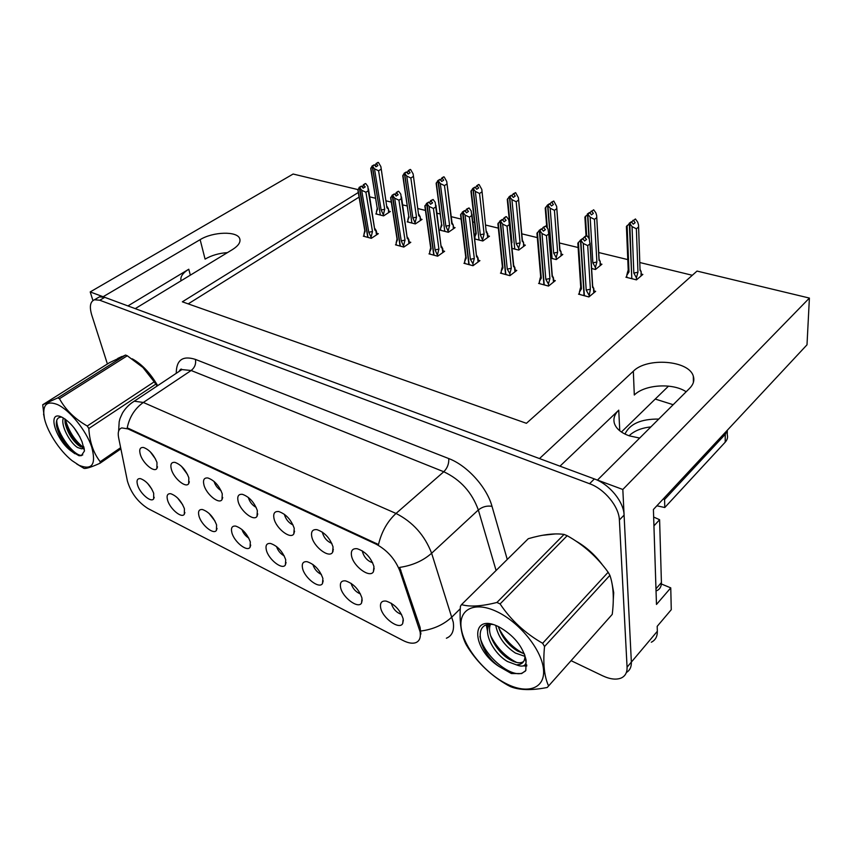 <?xml version="1.0" encoding="UTF-8"?>
<svg xmlns="http://www.w3.org/2000/svg" width="852" height="852" viewBox="0 0 852 852"><rect width="100%" height="100%" fill="white"/><g stroke="black" fill="none" stroke-linecap="round" stroke-linejoin="round"><path stroke-width="1.28" d="M181.071 280.777C180.017 276.975 182.584 273.119 188.782 269.232L127.928 305.932M559.977 466.172L618.744 410.163C614.462 414.36 613.035 418.833 614.462 423.604C616.369 428.907 621.321 432.986 629.34 435.851L639.66 438.077M391.377 603.259L391.462 603.855C393.23 609.191 396.595 612.705 401.569 614.42M403.188 618.946C400.174 609.862 394.465 603.908 386.073 601.086C381.707 600.628 379.896 602.79 380.62 607.572C382.197 617.817 399.247 630.32 402.666 623.6L403.188 618.946M284.472 514.352L284.632 515.226C286.187 519.816 288.988 523.053 293.035 524.949M294.238 528.336C291.16 519.72 286.016 514.129 278.796 511.562C274.568 511.093 272.981 513.458 274.035 518.644C276.123 528.474 290.521 539.678 293.802 533.916L294.238 528.336M322.429 532.149L322.588 533.203C324.282 538.23 327.36 541.616 331.822 543.374M333.057 546.952C330.012 538.113 324.665 532.351 316.997 529.667C312.567 529.177 310.831 531.542 311.789 536.749C313.717 546.888 329.117 558.571 332.546 552.362L333.057 546.952M181.401 466.225L187.557 474.532M188.846 477.802C185.715 469.793 181.082 464.659 174.98 462.38C171.284 461.986 170.091 464.34 171.401 469.441C173.829 478.409 185.821 488.409 188.654 483.723L188.846 477.802M250.328 541.957C247.197 533.767 242.33 528.474 235.716 526.099C232.042 525.716 230.754 527.91 231.872 532.649C234.055 541.723 247.165 552.309 250.051 547.261L250.328 541.957M184.426 508.761C181.274 500.944 176.726 495.939 170.783 493.734C167.407 493.393 166.353 495.587 167.61 500.294C169.985 508.857 181.668 518.698 184.298 514.267L184.426 508.761M362.419 550.935L362.558 552.139C364.4 557.623 367.766 561.148 372.665 562.714M373.953 566.559C370.961 557.485 365.391 551.542 357.233 548.741C352.6 548.219 350.694 550.584 351.535 555.813C353.292 566.292 369.811 578.476 373.389 571.788L373.953 566.559M276.549 546.526L276.58 546.664C277.965 550.743 280.5 553.821 284.217 555.877M285.718 559.775C282.608 551.382 277.55 545.94 270.553 543.47C266.719 543.075 265.313 545.259 266.346 550.019C268.412 559.349 282.342 570.361 285.367 564.951L285.718 559.775M351.13 583.343L351.216 583.812C352.845 588.711 355.923 592.097 360.449 593.951M362.004 598.2C358.948 589.36 353.473 583.588 345.592 580.883C341.418 580.457 339.746 582.63 340.576 587.411C342.344 597.327 358.234 609.297 361.536 603.056L362.004 598.2M312.897 564.45L312.972 564.78C314.473 569.253 317.274 572.491 321.385 574.461M322.897 578.497C319.809 569.892 314.558 564.29 307.135 561.702C303.131 561.298 301.597 563.47 302.535 568.241C304.462 577.869 319.33 589.339 322.482 583.535L322.897 578.497M214.076 481.444L214.182 481.849C215.481 485.619 217.771 488.537 221.041 490.592M222.265 493.83C219.145 485.629 214.363 480.347 207.92 477.983C204.054 477.567 202.744 479.921 203.969 485.054C206.301 494.288 219.017 504.661 221.989 499.655L222.265 493.83M248.401 497.462L248.539 498.122C249.966 502.297 252.501 505.385 256.154 507.377M257.357 510.646C254.258 502.254 249.295 496.822 242.479 494.352C238.443 493.915 236.994 496.279 238.145 501.434C240.36 510.955 253.875 521.733 256.995 516.365L257.357 510.646M153.69 493.276C150.527 485.64 146.129 480.762 140.495 478.643C137.247 478.323 136.288 480.496 137.619 485.182C140.058 493.521 151.134 503.021 153.648 498.857L153.69 493.276M216.6 524.97C213.458 516.972 208.751 511.828 202.499 509.539C198.974 509.176 197.802 511.37 198.995 516.099C201.285 524.907 213.639 535.109 216.397 530.381L216.6 524.97M156.981 462.519C153.829 454.691 149.356 449.686 143.562 447.502C140.026 447.13 138.951 449.473 140.335 454.531C142.827 463.254 154.18 472.903 156.875 468.515L156.981 462.519M420.089 631.801L399.939 571.128C395.147 559.072 387.117 550.051 375.86 544.045L127.981 428.907L121.772 427.906C118.662 428.993 117.608 432.23 118.609 437.63L127.417 481.082C130.92 492.882 137.79 502.041 148.024 508.569L403.039 640.491C408.087 643.047 412.283 643.793 415.627 642.717C419.503 641.215 420.995 637.573 420.089 631.801M651.301 642.238C655.401 640.193 657.414 636.54 657.339 631.268L631.353 662.1C631.513 666.967 629.852 670.428 626.369 672.494C629.852 670.428 631.513 666.967 631.353 662.1L622.823 489.485L597.465 480.07L689.63 388.32C693.39 384.465 694.614 380.45 693.336 376.264C689.257 360.321 647.009 357.073 633.334 371.216L539.486 458.568L135.223 308.637L232.575 249.498C238.432 245.77 240.828 242.181 239.731 238.709C237.484 230.935 213.117 231.584 200.135 239.646L103.135 296.73L90.206 291.938L92.932 300.543M686.169 391.771C672.729 382.676 644.634 384.497 634.303 395.019L633.334 371.216M661.376 583.982L670.758 587.869L656.477 604.451L653.409 509.496L807.004 344.804L809.4 298.072L622.823 489.485M670.758 587.869L671.269 609.691L657.19 626.337L657.339 631.268M357.893 189.591L293.12 174.032L90.206 291.938M358.287 192.509L182.349 301.81L526.419 423.306L697.021 271.074L809.4 298.072M621.417 432.007L668.511 386.126M692.303 275.281L639.852 262.533M627.775 259.594L598.722 252.533M578.125 247.527L559.402 242.969M537.314 237.601L521.786 233.831M498.335 228.134L485.757 225.077M474.564 222.351L472.828 221.925M461.081 219.07L451.23 216.674M440.207 214.001L436.991 213.213M425.436 210.412L418.108 208.623M407.235 205.982L402.687 204.874M391.302 202.105L386.297 200.891M375.583 198.282L369.8 196.876M150.25 451.784L155.586 459.132M208.985 513.33L215.013 521.115M147.577 483.372L151.826 489.112M177.557 497.951L182.733 504.799M241.947 529.497C243.235 533.171 245.514 536.046 248.795 538.113M359.075 197.11L188.196 303.876M626.806 276.453L625.922 277.209L636.465 279.871L642.845 274.44L641.226 274.035M591.607 268.518L595.463 269.498L601.927 264.237L600.309 263.832M511.999 248.379L518.751 250.083L525.343 245.152L523.756 244.758M474.82 238.965L482.828 240.988L489.474 236.217L487.887 235.823M440.708 229.582L439.898 230.125L448.386 232.276L455.064 227.644L453.498 227.25M407.98 221.328L407.192 221.85L415.329 223.916L422.049 219.411L420.483 219.017M550.893 258.22L556.26 259.572L562.799 254.492L561.191 254.088M376.541 213.405L375.775 213.905L383.592 215.875L390.322 211.509L388.789 211.126M579.413 293.418L578.519 294.153L588.902 296.943L595.633 291.352L593.951 290.905M539.476 282.704L538.592 283.397L548.518 286.07L555.312 280.649L553.64 280.212M464.777 262.661L463.935 263.268L473.009 265.717L479.921 260.648L478.27 260.211M429.802 253.278L428.982 253.853L437.672 256.196L444.627 251.287L442.987 250.85M396.286 244.279L395.477 244.822L403.805 247.069L410.792 242.309L409.173 241.883M501.295 272.459L500.443 273.109L509.922 275.665L516.781 270.435L515.119 269.988M364.123 235.642L363.335 236.164L371.334 238.315L378.331 233.693L376.733 233.267M200.135 239.646L205.076 259.104C211.637 255.334 219.092 253.172 227.42 252.629M613.302 599.457L613.706 592.704L612.109 583.886M602.534 565.025C595.165 554.971 586.24 546.952 575.76 540.967M555.451 533.927L542.415 535.301M157.673 385.658C150.325 373.059 141.847 364.102 132.241 358.809M121.921 356.466L117.757 358.426M127.981 428.907L128.641 428.46L127.204 427.928C129.461 417.011 134.84 408.523 143.338 402.463L396.02 513.447C412.858 522.031 424.722 535.29 431.623 553.246C423.039 560.808 412.389 565.526 399.673 567.4L420.079 627.349L420.888 634.069M571.085 660.673L602.641 675.806C610.096 679.278 616.294 680.002 621.246 677.99C625.304 676.073 627.253 672.462 627.072 667.169L631.353 662.1L624.09 515.087C623.781 501.7 609.35 484.16 594.376 478.93L104.753 297.327L99.428 296.869L97.33 298.104M128.641 428.46L378.501 544.534C381.6 531.712 387.436 521.349 396.02 513.447L443.785 471.752L191.157 370.503L181.902 369.566L178.302 371.951M627.072 667.169L619.383 520.018C619.042 506.62 604.558 489.005 589.563 483.712L99.801 300.245L94.497 299.766C90.184 301.544 89.268 306.624 91.739 315.016L107.405 363.974M371.536 238.177L368.778 232.255L361.674 190.252L359.64 187.472L361.706 186.194L363.154 188.175L365.22 186.897L363.293 184.809L362.632 187.451M366.53 237.026L367.766 237.218L359.288 187.387L357.904 190.252M364.262 236.409L363.932 234.502L365.114 231.275L357.947 189.357M363.932 234.502L364.933 230.189M371.248 236.462L372.484 231.52L365.913 192.243L368.266 190.763L374.784 230.008L376.339 230.977L375.21 228.911M363.293 184.809L365.348 183.531L363.772 184.916M368.266 190.763L367.851 186.407L365.827 183.649M359.64 187.472L367.989 237.282L369.278 237.761M364.794 230.487L365.114 231.275M361.386 186.29L359.161 187.355M374.784 230.008L368.469 188.878M365.913 192.243L361.674 190.252M368.778 232.255L372.484 231.52M359.523 187.44L361.706 186.194M361.354 186.109L359.288 187.387M383.783 215.758L381.132 209.975L374.486 168.802L372.399 166.087L380.322 214.938L381.568 215.364M372.399 166.087L374.507 164.894L375.913 166.822L377.883 165.607L376.488 163.69L378 162.391L376.02 163.595L375.317 166.012M372.516 166.108L374.507 164.894M372.058 166.002L374.156 164.819L372.058 166.002L370.79 168.92M380.29 214.757L372.175 166.034M380.098 214.885L378.895 214.693M383.517 214.076L384.721 209.272L378.576 170.762L374.486 168.802M381.132 209.975L384.721 209.272M387.202 206.642L388.416 208.846L388.597 212.627M381.036 167.631L386.936 207.835L387.979 208.697M378.469 162.487L380.876 166.641L386.936 207.835M378.576 170.762L380.844 169.367M370.844 167.982L377.212 208.314M377.553 209.081L376.36 212.276L377.372 207.984M376.36 212.276L376.659 214.129M403.997 246.942L401.239 240.882L394.668 198.165L392.591 195.332L394.657 194.022L396.127 196.035L398.182 194.714L396.212 192.584L395.435 195.087M398.779 245.717L400.067 245.919L392.218 195.246L390.685 198.186M396.404 245.078L396.105 243.139L397.415 239.87L390.78 197.238M396.105 243.139L397.043 239.05L397.415 239.87M403.731 245.184L405.009 240.136L398.938 200.188L401.292 198.676L407.309 238.581L408.811 239.572L407.554 237.282M396.212 192.584L398.267 191.274L396.712 192.701M401.292 198.676L400.823 194.213L398.768 191.391M392.591 195.332L400.302 245.983L401.633 246.484M397.043 238.965L396.233 242.437M394.316 194.118L392.101 195.215M407.309 238.581L401.494 196.95M398.938 200.188L394.668 198.165M401.239 240.882L405.009 240.136M392.463 195.3L394.657 194.022M394.284 193.926L392.218 195.246M437.843 256.079L435.074 249.881L429.099 206.44L426.98 203.543L429.035 202.18L430.537 204.246L432.592 202.882L430.569 200.699L429.674 203.042M432.39 254.769L433.743 254.993L426.596 203.447L424.892 206.461M429.919 254.109L429.642 252.139L431.091 248.827L425.041 205.46M429.642 252.139L430.665 247.825M437.598 254.269L438.918 249.114L433.412 208.484L435.755 206.919L441.208 247.517L442.667 248.518L441.421 246.228M430.569 200.699L433.125 199.475L431.091 200.827M435.755 206.919L435.234 202.361L433.125 199.475M426.98 203.543L433.987 255.057L435.372 255.579M430.654 247.804L431.091 248.827M428.684 202.297L426.469 203.415M441.208 247.517L435.947 205.375M433.412 208.484L429.099 206.44M435.074 249.881L438.918 249.114M426.852 203.511L429.035 202.18M428.652 202.094L426.596 203.447M473.158 265.611L472.935 263.747L470.379 259.274L465.064 215.066L462.902 212.116L464.947 210.71L466.481 212.819L468.515 211.413L466.449 209.177L465.426 211.36M467.471 264.226L468.866 264.45L462.498 212.02L460.591 215.087M464.883 263.524L464.638 261.521L466.225 258.167L460.825 214.054M464.638 261.521L465.735 257.006L466.225 258.167M472.935 263.747L474.308 258.497L469.42 217.154L471.752 215.535L476.587 256.835L477.983 257.868L476.769 255.568M466.449 209.177L469.015 207.92L466.992 209.315M471.752 215.535L471.167 210.859L469.015 207.92M462.902 212.116L469.132 264.525L470.581 265.057M464.574 210.838L462.359 211.978M476.587 256.835L471.923 214.182M469.42 217.154L465.064 215.066M470.379 259.274L474.308 258.497M462.764 212.073L464.947 210.71M464.542 210.614L462.498 212.02M415.51 223.799L412.847 217.899L406.723 176.034L404.593 173.254L411.899 222.926L413.199 223.373M404.593 173.254L406.574 172.008L408.129 174L410.1 172.754L408.672 170.805L410.153 169.452L408.183 170.688L407.384 172.977M404.711 173.286L406.702 172.04M404.231 173.18L406.34 171.966L404.231 173.18L402.826 176.172M411.867 222.734L404.359 173.201M411.665 222.873L410.408 222.67M415.254 222.074L416.5 217.175L410.845 178.025L406.723 176.034M412.847 217.899L416.5 217.175M418.95 214.512L420.142 216.727L420.302 220.583M413.295 175.011L418.715 215.705L419.727 216.557M410.643 169.559L413.135 173.925L418.715 215.705M410.845 178.025L413.113 176.588M402.932 175.182L408.736 216.088M409.12 216.962L407.81 220.199L408.736 216.184L407.97 219.369M407.81 220.199L408.087 222.074M448.535 232.17L445.873 226.142L440.314 183.574L438.269 180.762L444.776 231.243L446.128 231.701M438.141 180.741L440.111 179.452L441.698 181.487L443.658 180.198L442.209 178.206L443.668 176.822L441.698 178.089L440.793 180.23M438.269 180.762L440.239 179.484M437.758 180.656L439.866 179.399L437.758 180.656L436.192 183.712M444.755 231.041L437.896 180.677M444.542 231.18L443.221 230.967M448.312 230.402L449.6 225.407L444.478 185.598L440.314 183.574M445.873 226.142L449.6 225.407M444.169 176.928L446.757 181.529L451.794 223.884L452.007 222.745L453.189 224.939L453.317 228.858M451.794 223.884L452.795 224.758M444.478 185.598L446.725 184.117M436.362 182.679L441.56 224.182M441.986 225.173L440.548 228.453L441.56 224.225M440.548 228.453L440.803 230.359M482.967 240.892L480.294 234.737L475.352 191.434L473.137 188.537L479.037 239.913L480.443 240.392M473.137 188.537L475.096 187.216L476.715 189.282L478.664 187.962L477.184 185.928L478.611 184.501L476.662 185.811L475.64 187.802M473.265 188.569L475.235 187.248M472.743 188.452L474.841 187.163L472.743 188.452L470.986 191.583M479.016 239.689L472.881 188.484M478.781 239.849L477.418 239.625M482.754 239.082L484.096 233.98L479.548 193.489L475.352 191.434M480.294 234.737L484.096 233.98M486.907 232.095L487.706 237.484M481.955 190.72L486.279 232.415L487.248 233.288M479.143 184.618L481.817 189.453L486.279 232.415M479.548 193.489L481.795 191.966M471.231 190.507L476.236 233.725L475.757 232.617L475.022 235.365L474.894 238.986M476.236 233.725L474.67 237.048M518.868 249.998L518.687 248.134L516.195 243.704L511.935 199.645L509.666 196.684L514.768 248.954L516.237 249.444M509.666 196.684L511.615 195.321L513.277 197.44L515.215 196.077L513.703 193.99L515.641 192.637L513.149 193.873L512.02 195.704M509.815 196.716L511.764 195.353M509.262 196.588L511.349 195.257L509.262 196.588L507.302 199.773M514.746 248.709L509.4 196.62M514.501 248.89L513.074 248.646M518.687 248.134L520.071 242.926L516.174 201.732L511.935 199.645M516.195 243.704L520.071 242.926M515.641 192.637L518.421 197.739L522.244 241.318L522.382 240.211L523.522 242.405L523.575 246.473M522.244 241.318L523.181 242.192M516.174 201.732L518.389 200.156M513.703 193.99L513.149 193.873M507.632 198.676L511.967 242.65L511.338 241.617M511.967 242.65L511.509 243.352M629.096 435.766C634.176 430.888 641.428 427.938 650.853 426.916M663.176 499.016L664.581 499.496L664.784 507.526L725.19 442.199C727.31 439.834 728.002 437.342 727.257 434.701L727.288 430.984M664.784 507.526L656.871 505.79M658.734 419.077C640.992 418.896 629.745 423.891 624.985 434.062M664.581 499.496L725.254 434.328L727.533 430.015M673.176 404.711L655.241 399.055M653.921 525.514L656.04 590.968M656.849 590.67C659.938 589.169 661.461 586.464 661.418 582.566L659.597 519.72L654.198 525.599M653.654 517.047L659.597 519.72M496.578 611.502C474.063 600.841 458.142 609.563 461.294 628.627C464.127 647.552 484.511 672.633 505.971 683.549C527.441 694.731 545.599 688.65 543.459 669.033C541.67 649.586 519.049 621.864 496.578 611.502M610.98 615.783L612.237 614.377C614.196 598.615 613.429 585.601 609.904 575.334L608.147 572.246C597.209 557.048 583.556 544.865 567.187 535.706L500.092 603.93L496.929 602.46L564.067 534.428C554.631 533.064 542.703 534.481 528.293 538.698L461.539 604.601C469.708 607.071 481.508 606.358 496.929 602.46M461.539 604.601L460.41 606.262C459.303 622.492 461.252 635.336 466.257 644.794L468.067 647.786C478.153 663.346 491.338 675.796 507.622 685.136L510.646 686.691C519.486 690.258 531.68 690.525 547.24 687.479L612.237 614.377M567.187 535.706L564.067 534.428M495.736 625.432C498.1 636.817 504.661 646.029 515.428 653.058L524.917 656.359M498.335 626.539C501.679 636.913 508.037 645.049 517.398 650.96L524.417 653.91M489.634 624.399C482.679 632.706 493.968 653.814 507.504 661.525L516.504 664.89L520.071 664.304C523.085 663.154 524.694 660.715 524.907 657.009L524.843 655.071M490.496 624.367C486.141 633.505 497.057 652.355 509.496 659.395C514.544 662.345 518.644 663.367 521.775 662.462L523.554 661.61M498.548 626.646L497.206 626.028C469.697 613.365 472.253 649.607 499.016 666.456L511.392 673.538L521.637 673.581L525.822 670.535L526.089 660.044C522.755 646.221 513.575 635.081 498.548 626.646M492.978 624.516C472.232 621.321 478.568 651.95 499.016 666.456M526.089 660.044L526.078 662.387C525.301 666.264 522.116 667.095 516.504 664.89M609.904 575.334L544.534 646.519L542.639 643.292L608.147 572.246M544.534 646.519C542.873 663.335 544.226 676.488 548.603 685.966M500.092 603.93C510.923 620.149 525.109 633.27 542.639 643.292M498.718 627.892C504.831 639.703 513.309 648.351 524.172 653.857M487.365 624.74L487.94 628.062M490.56 635.56C496.801 647.85 505.524 656.817 516.749 662.473M524.938 664.901L526.802 664.975M479.921 636.412C483.957 656.061 510.582 677.521 522.031 673.144L525.333 671.131M486.29 625.059L487.557 631.375M523.266 665.891L526.792 665.998M57.627 404.636C47.265 400.536 42.717 404.317 43.984 415.978C45.859 429.589 59.107 450.548 72.132 460.708L79.119 465.32C92.186 470.57 96.372 464.415 91.665 446.853C86.137 430.441 69.843 410.249 57.627 404.636M157.173 385.988L144.329 368.522L127.278 355.763L59.48 398.704L57.755 397.895L125.532 355.05L109.386 362.728L42.706 404.775L57.755 397.895M42.706 404.775L44.389 418.172M120.888 448.876L99.982 463.254C91.526 467.066 86.201 468.781 84.007 468.387L76.669 463.935M127.278 355.763L125.532 355.05M63.399 417.959C60.247 425.169 70.088 443.04 77.607 447.534L81.632 448.823L83.72 446.693M64.912 418.928L65.114 422.975C67.297 431.943 71.589 439.291 78.001 445.01L83.187 447.534M74.028 427.779L79.981 437.065M62.1 417.278L61.674 417.075C46.296 409.652 55.934 440.899 71.919 451.539L79.012 455.745L81.366 455.639L84.497 450.889L82.048 441.805C77.266 430.441 70.62 422.262 62.1 417.278M61.749 417.107C57.478 417.033 55.742 419.983 56.541 425.947C58.884 435.851 64.007 444.382 71.919 451.539M84.263 448.951L83.741 446.831L83.581 448.397L81.781 448.78M157.364 385.86L141.954 366.243M155.959 384.05L88.832 428.492L87.245 426.021L154.457 381.664M99.982 463.254L100.195 461.731L120.654 447.683M88.832 428.492C89.588 441.826 93.379 452.902 100.195 461.731M59.48 398.704C65.487 409.727 74.742 418.843 87.245 426.021M65.306 419.205C68.735 431.176 74.763 440.58 83.389 447.417M56.722 420.409C56.903 434.286 75.306 457.577 82.101 455.138L82.772 454.893M65.072 422.73C68.618 432.837 73.89 440.899 80.876 446.906L80.94 446.959M83.336 448.716L84.327 449.302M56.647 426.575C60.098 437.278 65.615 445.905 73.176 452.444L74.901 453.733M144.584 368.756L145.319 368.959M510.05 275.569L509.847 273.652L507.27 269.094L502.659 224.097L500.465 221.073L502.488 219.624L504.065 221.776L506.077 220.327L503.947 218.048L502.808 220.061M504.096 274.099L505.566 274.333L500.039 220.977L497.919 224.097M501.391 273.364L501.178 271.33L502.925 267.933L498.228 223.032M501.178 271.33L502.36 266.591M509.847 273.652L511.275 268.284L507.057 226.217L509.368 224.545L513.532 266.57L514.874 267.624L513.681 265.334L509.528 223.394M503.947 218.048L505.971 216.61L504.522 218.176M509.368 224.545L508.719 219.752L506.535 216.738M500.465 221.073L505.832 274.408L507.345 274.972M502.371 266.612L502.925 267.933M502.094 219.773L499.89 220.934M513.532 266.57L513.681 265.355M507.057 226.217L502.659 224.097M507.27 269.094L511.275 268.284M500.316 221.041L502.488 219.624M502.073 219.528L500.039 220.977M548.613 285.984L548.443 284.014L545.834 279.349L542.021 233.544L539.774 230.455L541.787 228.954L543.384 231.158L545.386 229.657L543.193 227.324L541.936 229.167M542.373 284.408L543.917 284.675L539.327 230.349L536.962 233.501M539.55 283.652L539.369 281.575L541.286 278.135L537.378 232.436M539.369 281.575L540.658 276.612L541.286 278.135M548.443 284.014L549.923 278.529L546.452 235.695L548.741 233.97L552.16 276.751L553.438 277.827L552.277 275.558L548.88 233.054M543.193 227.324L545.791 225.972L543.789 227.463M548.741 233.97L548.028 229.05L545.791 225.972M539.774 230.455L544.204 284.749L545.781 285.324M541.361 229.113L539.178 230.306M552.16 276.751L552.277 275.558M546.452 235.695L542.021 233.544M545.834 279.349L549.923 278.529M539.625 230.413L541.787 228.954M541.339 228.847L539.327 230.349M586.57 239.433L584.312 237.037L582.917 238.571L584.589 240.988L586.57 239.433M582.438 295.207L584.057 295.484L580.5 240.168L577.848 243.352M579.477 294.409L579.339 292.3L581.437 288.817L578.391 242.277M579.339 292.3L580.723 287.092M588.966 296.89L590.372 289.243L587.72 245.632L589.989 243.842L592.587 287.412L593.801 288.498L592.673 286.261L590.095 243.161M584.312 237.037L586.293 235.493L586.911 235.642L584.941 237.186M589.989 243.842L589.201 238.794L586.911 235.642M588.838 294.845L586.197 290.085L583.258 243.448L580.798 240.243L584.355 295.559L585.995 296.166M580.723 287.135L581.437 288.817M582.502 238.911L580.34 240.136M592.587 287.412L592.673 286.251M580.957 240.285L582.949 238.73L580.798 240.243M587.72 245.632L583.258 243.448M586.197 290.085L590.372 289.243M582.491 238.624L580.5 240.168M556.345 259.509L556.196 257.592L553.672 253.065L550.168 208.218L547.857 205.194L552.064 258.39L553.598 258.901M547.857 205.194L549.785 203.788L551.478 205.95L553.395 204.544L551.862 202.414L553.779 201.019L551.276 202.286L550.041 203.958M547.996 205.225L549.934 203.82M547.421 205.098L549.497 203.724L547.421 205.098L545.237 208.325M552.043 258.124L547.57 205.13M551.798 258.316L550.882 258.092M556.196 257.592L557.634 252.267L554.439 210.337L550.168 208.218M553.672 253.065L557.634 252.267M553.779 201.019L556.654 206.397L559.785 250.605L559.892 249.519L560.999 251.713L561.021 255.877M559.785 250.605L560.691 251.489M554.439 210.337L556.644 208.719M551.862 202.414L551.276 202.286M545.663 207.206L547.346 228.112M332.61 552.085L333.047 551.319M595.516 269.456L595.399 267.464L592.854 262.842L590.159 217.196L587.795 214.097L589.286 239.029M587.795 214.097L589.861 212.68L591.437 214.853L593.343 213.405L591.767 211.232L593.663 209.784L589.808 212.67M587.944 214.129L589.861 212.68M587.347 214.001L589.414 212.574L584.898 217.26M588.966 238.485L587.497 214.033M592.619 268.646L591.607 268.391M595.399 267.464L596.89 262.033L594.462 219.347L590.159 217.196M592.854 262.842L596.89 262.033M593.663 209.784L595.867 212.83L596.656 215.471L599.02 260.307L599.094 259.253L600.17 261.436L600.138 265.696M599.02 260.307L599.883 261.202M594.462 219.347L596.645 217.665M591.767 211.232L591.16 211.094M585.452 216.131L586.634 235.578M636.487 279.85L636.401 277.795L633.824 273.077L632.046 226.589L629.788 223.458L631.801 278.561L633.462 279.115M629.617 223.426L631.502 221.914L633.281 224.182L635.155 222.681L633.547 220.455L635.422 218.964L631.46 221.957M629.788 223.458L631.673 221.957M629.149 223.32L631.194 221.85L626.422 226.6M631.79 278.242L629.308 223.352M631.502 278.487L629.852 278.199M636.401 277.795L637.956 272.246L636.369 228.783L632.046 226.589M633.824 273.077L637.956 272.246M640.118 269.52L641.13 271.607L641.045 275.963M638.595 226.643L640.054 270.467L640.885 271.362M635.422 218.964L637.669 222.074L638.531 224.96L640.054 270.467M636.369 228.783L638.521 227.047M633.547 220.455L632.919 220.317M627.104 225.482L629 271.873L628.169 270.425L627.626 271.894L628.212 270.063M629 271.873L626.763 275.366L627.626 271.894M626.763 275.366L626.848 277.443M188.782 269.232L190.337 275.153M618.744 410.163L619.766 430.792M419.163 628.243L420.079 627.349M399.939 571.128L400.909 570.244M375.86 544.045L376.52 543.459M496.088 570.489L478.334 509.975L431.623 553.246L453.253 622.194C454.382 630.576 452.092 635.912 446.384 638.223M420.845 631.023C433.327 629.394 443.711 624.697 451.986 616.933L460.272 608.743M181.082 370.109L181.061 369.235M130.835 403.465L134.254 401.196L143.338 402.463L191.157 370.503C194.778 367.585 196.205 363.879 195.417 359.395L448.748 458.568C467.066 465.405 486.801 487.12 491.998 506.322L507.26 559.455M176.257 373.314C176.3 360.002 182.679 355.369 195.417 359.395M619.383 520.018L624.09 515.087M589.563 483.712L594.376 478.93M99.801 300.245L104.753 297.327M491.998 506.322C486.971 505.513 482.424 506.727 478.334 509.975C471.987 492.371 460.474 479.633 443.785 471.752C447.428 468.036 449.079 463.648 448.748 458.568M375.87 230.86L376.541 234.875M408.374 239.433L408.981 243.534M442.252 248.379L442.806 252.565M477.599 257.709L478.1 261.99M661.418 582.566L656.221 588.53M725.254 434.328L725.19 442.199M514.523 267.453L514.949 271.831M553.118 277.635L553.47 282.118M593.503 288.295L593.78 292.896M693.39 382.41L693.336 376.264M157.513 466.789L156.875 468.515M217.047 528.41L216.397 530.381M154.223 497.291L153.648 498.857M257.751 513.905L256.995 516.365M222.713 497.472L221.989 499.655M323.185 580.766L322.482 583.535M362.228 599.957L361.536 603.056M286.059 562.48L285.367 564.951M374.177 568.284L373.389 571.788M184.905 512.51L184.298 514.267M250.722 545.056L250.051 547.261M189.336 481.785L188.654 483.723M333.334 549.242L332.546 552.362M294.579 531.147L293.802 533.916M403.347 620.139L402.666 623.6M240.008 239.891L239.731 238.709M118.62 431.197L119.184 421.729C120.025 419.003 118.918 420.611 122.496 413.018C125.425 408.161 129.344 404.221 134.254 401.196L181.902 369.566C181.316 368.543 180.368 369.182 179.058 371.461M94.497 299.766L99.428 296.869M376.35 230.977L376.946 234.609M364.848 230.849L357.851 189.932M364.794 230.53L363.974 234.247M388.427 208.846L388.981 212.382M377.276 208.655L370.737 168.6M377.212 208.367L376.435 211.85M408.822 239.561L409.375 243.267M397.107 239.38L390.642 197.866M442.678 248.518L443.178 252.298M430.729 248.273L424.839 206.141M430.654 247.911L429.866 250.989M478.004 257.868L478.451 261.734M465.799 257.549L460.559 214.779M465.735 257.155L464.968 259.913M420.164 216.727L420.675 220.327M408.8 216.483L402.772 175.853M453.2 224.939L453.669 228.613M452.007 222.745L446.906 182.69M441.613 224.63L436.149 183.404M441.549 224.3L440.803 227.196M487.632 233.48L488.047 237.239M486.449 231.275L486.886 232.064M475.81 233.107L470.954 191.274M475.746 232.756L475.022 235.365M523.533 242.405L523.895 246.249M522.382 240.211L518.548 199.102M511.466 241.947L507.27 199.496M521.775 662.462L520.071 664.304M524.907 657.009L526.078 662.387M43.984 415.978L43.548 414.083M83.123 447.822L81.632 448.823M83.773 446.682L83.581 448.397M81.366 455.639L82.101 455.138M72.463 451.975L73.176 452.444M80.876 446.906L78.001 445.01M514.896 267.624L515.279 271.575M502.435 267.219L497.887 223.81M502.36 266.804L501.626 269.253M553.459 277.816L553.779 281.874M540.722 277.337L536.941 233.256M540.637 276.889L539.944 279.03M593.823 288.604L594.057 292.662M580.776 287.901L577.837 243.139M580.702 287.433L580.052 289.265M561.021 251.713L561.308 255.643M559.892 249.519L556.771 207.867M546.771 227.314L545.216 208.08M600.181 261.436L600.404 265.473M599.094 259.253L596.741 217.036M586.038 235.695L584.887 217.047M641.141 271.607L641.29 275.76M628.243 270.883L626.412 226.43"/></g></svg>
